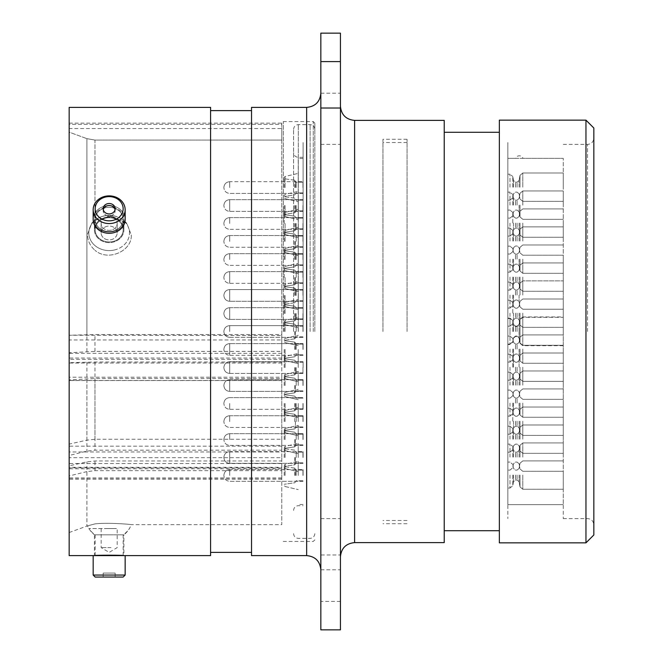<?xml version="1.0" encoding="UTF-8"?>
<svg xmlns="http://www.w3.org/2000/svg" width="663" height="663" viewBox="0 0 663 663"><rect width="100%" height="100%" fill="white"/><g stroke="black" fill="none" stroke-linecap="round" stroke-linejoin="round"><path stroke-width="0.5" stroke-dasharray="3.31 2.49" d="M563.252 449.771L563.252 158.341L563.252 449.771M507.841 213.229L507.841 504.659L507.841 213.229M563.252 203.707L563.252 518.599L563.252 203.707M507.841 203.707L507.841 518.599L507.841 203.707M284.212 295.433L284.212 305.428L284.212 295.433M284.212 331.5L284.212 321.514L284.212 331.5M284.212 421.585L284.212 411.599L284.212 421.585M284.212 367.567L284.212 357.572L284.212 367.567M284.212 385.518L284.212 375.531L284.212 385.518M284.212 349.451L284.212 359.445L284.212 349.451M284.212 313.549L284.212 303.555L284.212 313.549M284.212 277.482L284.212 267.496L284.212 277.482M284.212 241.415L284.212 231.428L284.212 241.415M284.212 223.464L284.212 213.478L284.212 223.464M284.212 259.531L284.212 249.537L284.212 259.531M284.212 403.469L284.212 413.463L284.212 403.469M284.212 439.536L284.212 429.549L284.212 439.536M284.212 457.495L284.212 447.5L284.212 457.495M284.212 205.505L284.212 215.5L284.212 205.505M284.212 187.554L284.212 177.568L284.212 187.554M284.212 475.446L284.212 465.459L284.212 475.446M303.099 295.433L303.099 289.574L303.099 295.433M303.099 331.5L303.099 142.512L303.099 331.5M303.099 421.585L303.099 415.726L303.099 421.585M303.099 367.567L303.099 361.708L303.099 367.567M303.099 385.518L303.099 379.659L303.099 385.518M303.099 349.451L303.099 343.591L303.099 349.451M303.099 313.549L303.099 319.409L303.099 313.549M303.099 277.482L303.099 271.623L303.099 277.482M303.099 241.415L303.099 235.556L303.099 241.415M303.099 223.464L303.099 217.605L303.099 223.464M303.099 259.531L303.099 253.672L303.099 259.531M303.099 403.469L303.099 409.328L303.099 403.469M303.099 439.536L303.099 433.677L303.099 439.536M303.099 457.495L303.099 451.636L303.099 457.495M303.099 205.505L303.099 211.364L303.099 205.505M303.099 187.554L303.099 181.695L303.099 187.554M303.099 475.446L303.099 469.586L303.099 475.446M295.4 295.433L295.4 288.869L295.4 295.433M295.4 331.5L295.4 338.064L295.4 331.5M295.4 421.585L295.4 428.149L295.4 421.585M295.4 367.567L295.4 374.131L295.4 367.567M295.4 385.518L295.4 392.082L295.4 385.518M295.4 349.451L295.4 342.887L295.4 349.451M295.4 313.549L295.4 320.113L295.4 313.549M295.4 277.482L295.4 284.046L295.4 277.482M295.4 241.415L295.4 247.979L295.4 241.415M295.4 223.464L295.4 230.028L295.4 223.464M295.4 259.531L295.4 252.968L295.4 259.531M295.4 403.469L295.4 410.032L295.4 403.469M295.4 439.536L295.4 446.1L295.4 439.536M295.4 457.495L295.4 464.059L295.4 457.495M295.4 205.505L295.4 212.069L295.4 205.505M295.4 187.554L295.4 180.991L295.4 187.554M295.4 475.446L295.4 468.882L295.4 475.446M298.234 295.433L298.234 309.613L298.234 295.433M298.234 331.5L298.234 158.498L298.234 331.5M298.234 421.585L298.234 407.413L298.234 421.585M298.234 367.567L298.234 353.387L298.234 367.567M298.234 385.518L298.234 371.346L298.234 385.518M298.234 349.451L298.234 363.631L298.234 349.451M298.234 313.549L298.234 299.369L298.234 313.549M298.234 277.482L298.234 291.654L298.234 277.482M298.234 241.415L298.234 227.243L298.234 241.415M298.234 223.464L298.234 237.636L298.234 223.464M298.234 259.531L298.234 245.351L298.234 259.531M298.234 403.469L298.234 417.649L298.234 403.469M298.234 439.536L298.234 425.364L298.234 439.536M298.234 457.495L298.234 443.315L298.234 457.495M298.234 205.505L298.234 219.685L298.234 205.505M298.234 187.554L298.234 173.383L298.234 187.554M298.234 475.446L298.234 461.274L298.234 475.446M507.841 295.06L507.841 308.055L507.841 295.06M563.252 295.06L563.252 280.88L563.252 295.06M563.252 331.127L563.252 316.947L563.252 331.127M563.252 367.186L563.252 381.366L563.252 367.186M563.252 349.078L563.252 363.249L563.252 349.078M563.252 277.101L563.252 291.281L563.252 277.101M563.252 223.083L563.252 237.263L563.252 223.083M563.252 439.163L563.252 424.983L563.252 439.163M563.252 421.204L563.252 435.384L563.252 421.204M563.252 205.132L563.252 190.961L563.252 205.132M563.252 403.096L563.252 417.267L563.252 403.096M563.252 259.15L563.252 273.322L563.252 259.15M563.252 475.064L563.252 489.244L563.252 475.064M563.252 331.5L563.252 504.659L563.252 331.5M563.252 187.181L563.252 173.002L563.252 187.181M563.252 457.114L563.252 442.942L563.252 457.114M563.252 385.145L563.252 370.965L563.252 385.145M563.252 313.168L563.252 298.996L563.252 313.168M563.252 241.042L563.252 226.862L563.252 241.042M515.632 158.341L522.991 158.341L515.632 158.341A3.937 3.937 0 0 1 522.991 158.341L563.252 158.341L507.841 158.341L507.841 331.5L507.841 158.341L515.632 158.341M507.841 331.5L507.841 142.512L507.841 331.5M507.841 187.181L507.841 174.187L507.841 187.181M507.841 223.083L507.841 236.078L507.841 223.083M507.841 259.15L507.841 272.145L507.841 259.15M507.841 367.186L507.841 380.181L507.841 367.186M507.841 403.096L507.841 416.091L507.841 403.096M507.841 439.163L507.841 426.168L507.841 439.163M507.841 475.064L507.841 488.059L507.841 475.064M507.841 457.114L507.841 444.119L507.841 457.114M507.841 421.204L507.841 434.199L507.841 421.204M507.841 385.145L507.841 372.15L507.841 385.145M507.841 349.078L507.841 362.073L507.841 349.078M507.841 313.168L507.841 326.163L507.841 313.168M507.841 277.101L507.841 290.096L507.841 277.101M507.841 241.042L507.841 228.047L507.841 241.042M507.841 205.132L507.841 192.137L507.841 205.132M507.841 331.127L507.841 318.132L507.841 331.127M223.87 295.433L223.87 295.433C224.251 299.038 226.191 300.977 229.705 301.292L229.705 289.574L229.705 301.292C226.191 300.977 224.251 299.038 223.87 295.466C224.251 299.038 226.191 300.977 229.705 301.292C226.191 300.977 224.251 299.038 223.87 295.466C224.251 299.038 226.191 300.977 229.705 301.292C226.191 300.977 224.251 299.038 223.87 295.466M223.87 367.567L223.87 367.567C224.251 363.962 226.191 362.023 229.705 361.708L229.705 373.426L229.705 361.708C226.191 362.023 224.251 363.962 223.87 367.534C224.251 363.962 226.191 362.023 229.705 361.708C226.191 362.023 224.251 363.962 223.87 367.534C224.251 363.962 226.191 362.023 229.705 361.708C226.191 362.023 224.251 363.962 223.87 367.534M223.87 457.495L223.87 457.495C224.251 461.092 226.191 463.039 229.705 463.346L229.705 451.636L229.705 463.346C226.191 463.039 224.251 461.092 223.87 457.52M223.87 385.518L223.87 385.518C224.251 389.123 226.191 391.062 229.705 391.377L229.705 379.659L229.705 391.377C226.191 391.062 224.251 389.123 223.87 385.551C224.251 389.123 226.191 391.062 229.705 391.377C226.191 391.062 224.251 389.123 223.87 385.551M223.87 349.451L223.87 349.451C224.251 345.854 226.191 343.906 229.705 343.591L229.705 355.31L229.705 343.591C226.191 343.906 224.251 345.854 223.87 349.426C224.251 345.854 226.191 343.906 229.705 343.591C226.191 343.906 224.251 345.854 223.87 349.426M223.87 313.549L223.87 313.549C224.251 317.146 226.191 319.094 229.705 319.409L229.705 307.69L229.705 319.409C226.191 319.094 224.251 317.146 223.87 313.574C224.251 317.146 226.191 319.094 229.705 319.409C226.191 319.094 224.251 317.146 223.87 313.574M223.87 277.482L223.87 277.482C224.251 273.877 226.191 271.938 229.705 271.623L229.705 283.341L229.705 271.623C226.191 271.938 224.251 273.877 223.87 277.449C224.251 273.877 226.191 271.938 229.705 271.623C226.191 271.938 224.251 273.877 223.87 277.449M223.87 205.505L223.87 205.505C224.251 201.908 226.191 199.961 229.705 199.654L229.705 211.364L229.705 199.654C226.191 199.961 224.251 201.908 223.87 205.48M407.057 331.5L407.057 139.288L407.057 331.5M382.957 331.5L382.957 139.288L382.957 331.5M314.842 331.5L314.842 123.144L314.842 331.5M69.159 444.119L69.159 451.975L281.775 451.975L281.775 331.5L281.775 451.975L281.775 439.262L94.983 439.262L86.903 440.141L69.159 444.119L69.159 379.899L69.159 380.471L281.775 380.471L281.775 378.523L94.983 378.523L69.159 379.899M69.159 352.757L69.159 358.061L281.775 358.061L281.775 351.382L94.983 351.382L69.159 352.757L69.159 132.144L86.903 138.65L94.983 140.084L94.983 220.307L91.834 223.025L87.541 234.321C87.524 240.487 90.002 245.816 94.983 250.307C90.002 245.816 87.524 240.478 87.541 234.321L91.825 223.033L94.983 220.307L111.724 216.171L126.84 223.406L111.74 216.163L94.983 220.307L94.983 140.084L281.775 140.084L281.775 124.321L281.775 334.566L94.983 334.566L69.159 335.254L281.775 335.544L281.775 334.566M593.841 534.975L593.841 128.025M585.959 120.152L585.959 542.848M340.434 118.801L340.434 144.393L340.434 118.801M320.834 118.801L320.834 144.393L320.834 118.801M340.434 544.199L340.434 569.79L340.434 544.199M320.834 544.199L320.834 569.79L320.834 544.199M320.834 33.15L320.834 554.972L340.434 554.972L340.434 33.15M320.834 331.5L320.834 569.782L320.834 331.5M340.434 331.5L340.434 556.787L340.434 331.5M131.274 234.917C132.351 250.697 108.401 262.001 94.983 250.307C108.326 261.993 132.393 250.689 131.274 234.917L126.84 223.406L131.274 234.917M94.436 229.837A14.727 12.754 180 0 0 109.163 242.592A14.727 12.754 180 0 0 123.89 229.837A14.727 12.754 180 0 0 109.163 217.091A14.727 12.754 180 0 0 94.436 229.837A14.727 12.754 180 0 1 109.163 217.091A14.727 12.754 180 0 1 123.89 229.837A14.727 12.754 180 0 1 109.163 242.592A14.727 12.754 180 0 1 94.436 229.837L94.436 219.445C93.533 203.251 124.785 203.259 123.89 219.445L123.89 229.837L123.89 219.445C124.81 236.136 93.549 236.194 94.436 219.445L94.436 229.837M94.436 219.445C93.533 236.169 124.785 236.161 123.89 219.445C124.81 203.284 93.549 203.234 94.436 219.445M86.903 471.617L69.159 475.943L69.159 479.258L69.159 477.998L281.775 477.998L281.775 479.258L281.775 470.664L94.983 470.664L86.903 471.617L86.903 526.082L87.541 525.858A23.619 23.619 0 0 0 94.436 534.817L123.89 534.817L123.89 555.611C124.785 555.08 93.533 555.08 94.436 555.611L94.436 534.817L123.89 534.817A23.619 23.619 0 0 0 131.274 524.657C132.351 524.483 108.401 522.361 94.983 523.886L87.541 525.858L94.983 523.886C108.326 522.361 132.393 524.483 131.274 524.657L281.775 524.657L281.775 460.976L94.983 460.976L86.903 461.854L69.159 465.84L69.159 467.879L281.775 467.879L281.775 460.976M499.347 120.152L499.347 542.848M444.227 120.384L444.227 542.616M251.534 107.389L251.534 555.611M210.585 107.389L210.585 555.611M69.159 107.389L69.159 555.611M281.775 351.382L281.775 124.321L281.775 128.547L69.159 128.547L69.159 335.254M86.903 351.63L86.903 138.65L69.159 132.144L69.159 124.321L69.159 128.547L281.775 128.547L281.775 140.084L94.983 140.084L86.903 138.65L86.903 334.691M281.775 335.544L281.775 339.953L69.159 339.953L69.159 359.329L281.775 359.329L281.775 363.017L281.775 362.023L94.983 362.023L69.159 362.711L69.159 457.685L281.775 457.685L281.775 450.177L94.983 450.177L86.903 451.13L69.159 455.464M281.775 439.262L281.775 378.523M281.775 380.471L281.775 377.222L69.159 377.222L69.159 358.061M281.775 470.664L281.775 524.657M281.775 467.879L281.775 468.782L281.775 467.299L69.159 467.299L69.159 451.975M69.159 475.943L69.159 465.84M320.834 554.972L320.834 629.85M340.434 554.972L340.434 601.407L320.834 601.407M340.434 629.85L340.434 601.407M281.775 362.023L281.775 450.177M69.159 124.321L69.159 123.144L69.159 124.321L281.775 124.321L281.775 123.144L281.775 124.321L69.159 124.321M69.159 377.222L69.159 380.471M69.159 467.299L69.159 467.879M281.775 457.685L281.775 463.536L69.159 463.536L69.159 477.998M69.159 463.536L69.159 457.685M69.159 362.711L69.159 359.329M69.159 339.953L69.159 335.544M593.841 331.5L593.841 524.897L593.841 331.5M210.585 331.5L210.585 552.378L210.585 331.5M444.227 331.5L444.227 530.723L444.227 331.5M111.028 230.185A7.997 6.928 0 0 1 101.166 223.448A7.997 6.928 0 0 1 107.298 216.71A7.997 6.928 0 0 1 117.169 223.448A7.997 6.928 0 0 1 111.028 230.185M107.298 226.24A7.997 6.928 180 0 0 101.166 232.978A7.997 6.928 180 0 0 111.028 239.716A7.997 6.928 180 0 0 117.169 232.978A7.997 6.928 180 0 0 107.298 226.24M113.903 250.1A20.329 17.611 180 0 0 128.937 228.868A20.329 17.611 180 0 0 104.422 215.856A20.329 17.611 180 0 0 89.397 237.081A20.329 17.611 180 0 0 113.903 250.1M112.428 241.63A13.998 12.125 180 0 0 123.169 229.837A13.998 12.125 180 0 0 122.779 227.011A13.998 12.125 180 0 0 105.898 218.052A13.998 12.125 180 0 0 95.165 229.837A13.998 12.125 180 0 0 95.547 232.672A13.998 12.125 180 0 0 112.428 241.63M95.563 211.547A13.981 12.108 0 0 1 105.906 196.944A13.981 12.108 0 0 1 122.763 205.895A13.981 12.108 0 0 1 112.428 220.497A13.981 12.108 0 0 1 95.563 211.547M124.71 206.491A15.987 13.84 180 0 0 107.29 195.975A15.987 13.84 180 0 0 93.176 209.723A15.987 13.84 180 0 0 93.624 212.947A15.987 13.84 180 0 0 111.044 223.472A15.987 13.84 180 0 0 125.15 209.723A15.987 13.84 180 0 0 124.71 206.491M114.997 207.511A6 5.196 0 0 1 115.163 208.721A6 5.196 0 0 1 109.867 213.884A6 5.196 0 0 1 103.329 209.931A6 5.196 0 0 1 103.163 208.721A6 5.196 0 0 1 108.459 203.558A6 5.196 0 0 1 114.997 207.511M114.997 209.508A6 5.196 0 0 1 115.163 210.718A6 5.196 0 0 1 109.867 215.881A6 5.196 0 0 1 103.329 211.936A6 5.196 0 0 1 103.163 210.718A6 5.196 0 0 1 108.459 205.563A6 5.196 0 0 1 114.997 209.508M122.779 216.619A13.998 12.125 180 0 0 107.522 207.403A13.998 12.125 180 0 0 95.165 219.445A13.998 12.125 180 0 0 95.547 222.271A13.998 12.125 180 0 0 110.812 231.486A13.998 12.125 180 0 0 123.169 219.445A13.998 12.125 180 0 0 122.779 216.619M124.71 216.221A15.987 13.84 180 0 0 107.29 205.696A15.987 13.84 180 0 0 93.176 219.445A15.987 13.84 180 0 0 93.624 222.677A15.987 13.84 180 0 0 111.044 233.194A15.987 13.84 180 0 0 125.15 219.445A15.987 13.84 180 0 0 124.71 216.221M293.585 331.5L293.585 129.36L293.585 331.5M111.028 547.605L101.166 547.605L111.028 547.605M107.298 528.552L117.169 528.552L107.298 528.552M113.903 528.552L88.834 528.552L113.903 528.552M112.428 534.817L95.165 534.817L112.428 534.817M95.182 577.059L123.152 577.059M125.15 575.053L93.176 575.053M114.997 577.059L103.163 577.059L114.997 577.059M114.997 573.056L103.163 573.056L114.997 573.056M122.779 555.611L95.165 555.611L122.779 555.611M125.15 555.611L93.176 555.611M111.028 216.71A7.997 6.928 0 0 0 101.166 223.448A7.997 6.928 0 0 0 107.298 230.185A7.997 6.928 0 0 0 117.169 223.448A7.997 6.928 0 0 0 111.028 216.71M107.298 239.716A7.997 6.928 180 0 1 101.166 232.978A7.997 6.928 180 0 1 111.028 226.24A7.997 6.928 180 0 1 117.169 232.978A7.997 6.928 180 0 1 107.298 239.716M113.903 215.856A20.329 17.611 180 0 1 128.937 237.081A20.329 17.611 180 0 1 104.422 250.1A20.329 17.611 180 0 1 89.397 228.868A20.329 17.611 180 0 1 113.903 215.856M112.428 218.052A13.998 12.125 180 0 1 123.169 229.837A13.998 12.125 180 0 1 122.779 232.672A13.998 12.125 180 0 1 105.898 241.63A13.998 12.125 180 0 1 95.165 229.837A13.998 12.125 180 0 1 95.547 227.011A13.998 12.125 180 0 1 112.428 218.052M103.279 209.723A6 5.196 0 0 0 103.163 210.718A6 5.196 0 0 0 108.459 215.881A6 5.196 0 0 0 114.997 211.936A6 5.196 0 0 0 115.163 210.718A6 5.196 0 0 0 115.055 209.723M122.779 222.271A13.998 12.125 180 0 1 107.522 231.486A13.998 12.125 180 0 1 95.165 219.445A13.998 12.125 180 0 1 95.547 216.619A13.998 12.125 180 0 1 110.812 207.403A13.998 12.125 180 0 1 123.169 219.445A13.998 12.125 180 0 1 122.779 222.271M93.176 209.723L93.176 219.445A15.987 13.84 180 0 1 93.624 216.221A15.987 13.84 180 0 1 111.044 205.696A15.987 13.84 180 0 1 125.15 219.445L125.15 209.723M285.065 295.433L285.065 306.497L285.065 295.433M285.065 331.5L285.065 320.436L285.065 331.5M285.065 421.585L285.065 410.521L285.065 421.585M285.065 367.567L285.065 356.503L285.065 367.567M285.065 385.518L285.065 374.454L285.065 385.518M285.065 349.451L285.065 360.515L285.065 349.451M285.065 313.549L285.065 302.485L285.065 313.549M285.065 277.482L285.065 288.546L285.065 277.482M285.065 241.415L285.065 230.351L285.065 241.415M285.065 223.464L285.065 234.528L285.065 223.464M285.065 259.531L285.065 248.468L285.065 259.531M285.065 403.469L285.065 414.532L285.065 403.469M285.065 439.536L285.065 428.472L285.065 439.536M285.065 457.495L285.065 446.431L285.065 457.495M285.065 205.505L285.065 216.569L285.065 205.505M285.065 187.554L285.065 176.491L285.065 187.554M285.065 475.446L285.065 464.382L285.065 475.446M302.958 295.433L302.958 290.079L302.958 295.433M302.958 331.5L302.958 326.146L302.958 331.5M302.958 421.585L302.958 416.231L302.958 421.585M302.958 367.567L302.958 372.921L302.958 367.567M302.958 385.518L302.958 380.164L302.958 385.518M302.958 349.451L302.958 344.097L302.958 349.451M302.958 313.549L302.958 318.903L302.958 313.549M302.958 277.482L302.958 272.128L302.958 277.482M302.958 241.415L302.958 236.061L302.958 241.415M302.958 223.464L302.958 228.818L302.958 223.464M302.958 259.531L302.958 254.169L302.958 259.531M302.958 403.469L302.958 408.831L302.958 403.469M302.958 439.536L302.958 434.182L302.958 439.536M302.958 457.495L302.958 452.133L302.958 457.495M302.958 205.505L302.958 210.867L302.958 205.505M302.958 187.554L302.958 182.201L302.958 187.554M302.958 475.446L302.958 470.092L302.958 475.446M294.72 295.433L294.72 288.09L294.72 295.433M296.187 295.433L296.187 290.079L296.187 295.433M294.72 331.5L294.72 338.843L294.72 331.5M296.187 331.5L296.187 326.146L296.187 331.5M294.72 421.585L294.72 414.242L294.72 421.585M296.187 421.585L296.187 416.231L296.187 421.585M294.72 367.567L294.72 374.91L294.72 367.567M296.187 367.567L296.187 372.921L296.187 367.567M294.72 385.518L294.72 392.861L294.72 385.518M296.187 385.518L296.187 380.164L296.187 385.518M294.72 349.451L294.72 342.108L294.72 349.451M296.187 349.451L296.187 344.097L296.187 349.451M294.72 313.549L294.72 320.892L294.72 313.549M296.187 313.549L296.187 318.903L296.187 313.549M294.72 277.482L294.72 284.825L294.72 277.482M296.187 277.482L296.187 272.128L296.187 277.482M294.72 241.415L294.72 248.758L294.72 241.415M296.187 241.415L296.187 236.061L296.187 241.415M294.72 223.464L294.72 230.807L294.72 223.464M296.187 223.464L296.187 228.818L296.187 223.464M294.72 259.531L294.72 252.18L294.72 259.531M296.187 259.531L296.187 254.169L296.187 259.531M294.72 403.469L294.72 410.82L294.72 403.469M296.187 403.469L296.187 408.831L296.187 403.469M294.72 439.536L294.72 446.879L294.72 439.536M296.187 439.536L296.187 434.182L296.187 439.536M294.72 457.495L294.72 464.838L294.72 457.495M296.187 457.495L296.187 452.133L296.187 457.495M294.72 205.505L294.72 212.848L294.72 205.505M296.187 205.505L296.187 210.867L296.187 205.505M294.72 187.554L294.72 180.212L294.72 187.554M296.187 187.554L296.187 182.201L296.187 187.554M294.72 475.446L294.72 468.103L294.72 475.446M296.187 475.446L296.187 470.092L296.187 475.446M510.004 295.06L510.004 308.055L510.004 295.06M512.789 295.06L512.789 305.709L512.789 295.06M513.494 295.06L513.494 301.715L513.494 295.06M515.516 295.06L515.516 290.096L515.516 295.06M517.065 295.06L517.065 290.096L517.065 295.06M519.088 295.06L519.088 301.715L519.088 295.06M519.999 295.06L519.999 283.225L519.999 295.06M522.792 295.06L522.792 280.88L522.792 295.06M522.792 331.127L522.792 316.947L522.792 331.127M519.999 331.127L519.999 319.293L519.999 331.127M519.088 331.127L519.088 324.472L519.088 331.127M522.792 421.204L522.792 435.384L522.792 421.204M519.999 421.204L519.999 433.038L519.999 421.204M519.088 421.204L519.088 427.859L519.088 421.204M522.792 367.186L522.792 381.366L522.792 367.186M519.999 367.186L519.999 379.021L519.999 367.186M519.088 367.186L519.088 360.531L519.088 367.186M522.792 385.145L522.792 370.965L522.792 385.145M519.999 385.145L519.999 373.31L519.999 385.145M519.088 385.145L519.088 378.49L519.088 385.145M522.792 349.078L522.792 363.249L522.792 349.078M519.999 349.078L519.999 360.912L519.999 349.078M519.088 349.078L519.088 355.733L519.088 349.078M522.792 313.168L522.792 327.34L522.792 313.168M519.999 313.168L519.999 325.003L519.999 313.168M519.088 313.168L519.088 319.823L519.088 313.168M522.792 277.101L522.792 291.281L522.792 277.101M519.999 277.101L519.999 288.935L519.999 277.101M519.088 277.101L519.088 283.756L519.088 277.101M522.792 241.042L522.792 226.862L522.792 241.042M519.999 241.042L519.999 229.207L519.999 241.042M519.088 241.042L519.088 234.387L519.088 241.042M522.792 223.083L522.792 237.263L522.792 223.083M519.999 223.083L519.999 234.917L519.999 223.083M519.088 223.083L519.088 229.738L519.088 223.083M522.792 259.15L522.792 273.322L522.792 259.15M519.999 259.15L519.999 270.985L519.999 259.15M519.088 259.15L519.088 265.805L519.088 259.15M522.792 403.096L522.792 417.267L522.792 403.096M519.999 403.096L519.999 414.93L519.999 403.096M519.088 403.096L519.088 409.751L519.088 403.096M522.792 439.163L522.792 424.983L522.792 439.163M519.999 439.163L519.999 427.328L519.999 439.163M519.088 439.163L519.088 432.508L519.088 439.163M522.792 457.114L522.792 442.942L522.792 457.114M519.999 457.114L519.999 445.279L519.999 457.114M519.088 457.114L519.088 450.459L519.088 457.114M522.792 205.132L522.792 190.961L522.792 205.132M519.999 205.132L519.999 216.967L519.999 205.132M519.088 205.132L519.088 211.787L519.088 205.132M522.792 187.181L522.792 173.002L522.792 187.181M519.999 187.181L519.999 175.347L519.999 187.181M519.088 187.181L519.088 180.527L519.088 187.181M522.792 475.064L522.792 489.244L522.792 475.064M519.999 475.064L519.999 486.899L519.999 475.064M519.088 475.064L519.088 481.719L519.088 475.064M522.792 331.5L522.792 345.672L522.792 331.5M519.999 331.5L519.999 343.335L519.999 331.5M519.088 331.5L519.088 338.155L519.088 331.5M517.065 331.5L517.065 326.536L517.065 331.5M515.516 331.5L515.516 326.536L515.516 331.5M513.494 331.5L513.494 324.845L513.494 331.5M512.789 331.5L512.789 320.851L512.789 331.5M510.004 331.5L510.004 344.495L510.004 331.5M517.065 187.181L517.065 182.217L517.065 187.181M515.516 187.181L515.516 182.217L515.516 187.181M513.494 187.181L513.494 180.527L513.494 187.181M512.789 187.181L512.789 176.524L512.789 187.181M510.004 187.181L510.004 174.187L510.004 187.181M517.065 223.083L517.065 228.047L517.065 223.083M515.516 223.083L515.516 228.047L515.516 223.083M513.494 223.083L513.494 229.738L513.494 223.083M512.789 223.083L512.789 212.433L512.789 223.083M510.004 223.083L510.004 236.078L510.004 223.083M517.065 259.15L517.065 254.186L517.065 259.15M515.516 259.15L515.516 254.186L515.516 259.15M513.494 259.15L513.494 265.805L513.494 259.15M512.789 259.15L512.789 269.8L512.789 259.15M510.004 259.15L510.004 272.145L510.004 259.15M517.065 367.186L517.065 372.15L517.065 367.186M515.516 367.186L515.516 372.15L515.516 367.186M513.494 367.186L513.494 360.531L513.494 367.186M512.789 367.186L512.789 356.537L512.789 367.186M510.004 367.186L510.004 380.181L510.004 367.186M517.065 403.096L517.065 398.131L517.065 403.096M515.516 403.096L515.516 398.131L515.516 403.096M513.494 403.096L513.494 409.751L513.494 403.096M512.789 403.096L512.789 413.745L512.789 403.096M510.004 403.096L510.004 416.091L510.004 403.096M517.065 439.163L517.065 434.199L517.065 439.163M515.516 439.163L515.516 434.199L515.516 439.163M513.494 439.163L513.494 432.508L513.494 439.163M512.789 439.163L512.789 428.513L512.789 439.163M510.004 439.163L510.004 426.168L510.004 439.163M517.065 475.064L517.065 480.029L517.065 475.064M515.516 475.064L515.516 480.029L515.516 475.064M513.494 475.064L513.494 481.719L513.494 475.064M512.789 475.064L512.789 485.722L512.789 475.064M510.004 475.064L510.004 488.059L510.004 475.064M517.065 457.114L517.065 452.149L517.065 457.114M515.516 457.114L515.516 452.149L515.516 457.114M513.494 457.114L513.494 450.459L513.494 457.114M512.789 457.114L512.789 446.464L512.789 457.114M510.004 457.114L510.004 444.119L510.004 457.114M517.065 421.204L517.065 426.168L517.065 421.204M515.516 421.204L515.516 426.168L515.516 421.204M513.494 421.204L513.494 427.859L513.494 421.204M512.789 421.204L512.789 410.554L512.789 421.204M510.004 421.204L510.004 434.199L510.004 421.204M517.065 385.145L517.065 380.181L517.065 385.145M515.516 385.145L515.516 380.181L515.516 385.145M513.494 385.145L513.494 378.49L513.494 385.145M512.789 385.145L512.789 374.496L512.789 385.145M510.004 385.145L510.004 372.15L510.004 385.145M517.065 349.078L517.065 344.114L517.065 349.078M515.516 349.078L515.516 344.114L515.516 349.078M513.494 349.078L513.494 355.733L513.494 349.078M512.789 349.078L512.789 359.727L512.789 349.078M510.004 349.078L510.004 362.073L510.004 349.078M517.065 313.168L517.065 318.132L517.065 313.168M515.516 313.168L515.516 318.132L515.516 313.168M513.494 313.168L513.494 319.823L513.494 313.168M512.789 313.168L512.789 302.519L512.789 313.168M510.004 313.168L510.004 326.163L510.004 313.168M517.065 277.101L517.065 282.065L517.065 277.101M515.516 277.101L515.516 282.065L515.516 277.101M513.494 277.101L513.494 283.756L513.494 277.101M512.789 277.101L512.789 287.759L512.789 277.101M510.004 277.101L510.004 290.096L510.004 277.101M517.065 241.042L517.065 236.078L517.065 241.042M515.516 241.042L515.516 236.078L515.516 241.042M513.494 241.042L513.494 234.387L513.494 241.042M512.789 241.042L512.789 230.392L512.789 241.042M510.004 241.042L510.004 228.047L510.004 241.042M517.065 205.132L517.065 200.168L517.065 205.132M515.516 205.132L515.516 200.168L515.516 205.132M513.494 205.132L513.494 198.477L513.494 205.132M512.789 205.132L512.789 194.483L512.789 205.132M510.004 205.132L510.004 192.137L510.004 205.132M517.065 331.127L517.065 326.163L517.065 331.127M515.516 331.127L515.516 326.163L515.516 331.127M513.494 331.127L513.494 324.472L513.494 331.127M512.789 331.127L512.789 320.469L512.789 331.127M510.004 331.127L510.004 318.132L510.004 331.127M229.705 331.5L229.705 325.641L229.705 331.5M229.705 187.554L229.705 181.695L229.705 187.554M229.705 223.464L229.705 217.605L229.705 223.464M229.705 259.531L229.705 253.672L229.705 259.531M229.705 403.469L229.705 409.328L229.705 403.469M229.705 439.536L229.705 433.677L229.705 439.536M229.705 475.446L229.705 469.586L229.705 475.446M229.705 421.585L229.705 415.726L229.705 421.585M229.705 241.415L229.705 235.556L229.705 241.415M229.705 205.505L229.705 211.364L229.705 205.505M229.705 277.482L229.705 283.341L229.705 277.482M229.705 349.451L229.705 355.31L229.705 349.451M229.705 367.567L229.705 373.426L229.705 367.567M281.775 446.166L69.159 446.166M281.775 353.329L69.159 353.329M587.534 331.5L587.534 144.401L587.534 331.5M306.654 107.389L306.654 555.611M354.614 542.616L354.614 120.384M283.35 331.5L283.35 121.569L283.35 331.5M313.267 331.5L313.267 121.569L313.267 331.5M94.983 351.382L94.983 334.566M94.983 439.262L94.983 378.523M86.903 440.141L86.903 378.772M94.983 470.664L94.983 460.976M69.159 532.538L86.903 526.082L86.903 461.854M94.983 362.023L94.983 450.177M86.903 362.147L86.903 451.13M281.775 363.001L69.159 363.001M281.775 478.164L69.159 478.164M298.309 331.5L298.309 124.636L298.309 331.5M310.118 331.5L310.118 124.636L310.118 331.5M507.841 504.659L563.252 504.659L507.841 504.659M563.252 144.401L587.534 144.401C591.33 144.062 593.426 141.965 593.841 138.103M563.252 518.599L587.534 518.599C591.33 518.938 593.426 521.035 593.841 524.897M285.065 284.377L284.212 285.446L285.065 284.377L284.212 285.446L285.065 284.377L284.212 285.446L285.065 284.377L298.234 281.261L285.065 284.377M285.065 320.436L284.212 321.514L285.065 320.436L284.212 321.514L285.065 320.436L284.212 321.514L285.065 320.436L298.234 317.328L285.065 320.436M285.065 410.521L284.212 411.599L285.065 410.521L284.212 411.599L285.065 410.521L298.234 407.413L285.065 410.521M285.065 356.503L284.212 357.572L285.065 356.503L284.212 357.572L285.065 356.503L284.212 357.572L285.065 356.503L298.234 353.387L285.065 356.503M285.065 374.454L284.212 375.531L285.065 374.454L284.212 375.531L285.065 374.454L298.234 371.346L285.065 374.454M285.065 338.395L284.212 339.464L285.065 338.395L284.212 339.464L285.065 338.395L298.234 335.279L285.065 338.395M285.065 302.485L284.212 303.555L285.065 302.485L284.212 303.555L285.065 302.485L298.234 299.369L285.065 302.485M285.065 266.418L284.212 267.496L285.065 266.418L284.212 267.496L285.065 266.418L298.234 263.31L285.065 266.418M285.065 230.351L284.212 231.428L285.065 230.351L284.212 231.428L285.065 230.351L298.234 227.243L285.065 230.351M285.065 212.4L284.212 213.478L285.065 212.4L284.212 213.478L285.065 212.4L298.234 209.293L285.065 212.4M285.065 248.468L284.212 249.537L285.065 248.468L284.212 249.537L285.065 248.468L298.234 245.351L285.065 248.468M285.065 392.413L284.212 393.482L285.065 392.413L284.212 393.482L285.065 392.413L298.234 389.297L285.065 392.413M285.065 428.472L284.212 429.549L285.065 428.472L284.212 429.549L285.065 428.472L298.234 425.364L285.065 428.472M285.065 446.431L284.212 447.5L285.065 446.431L298.234 443.315L285.065 446.431M285.065 194.45L284.212 195.519L285.065 194.45L298.234 191.334L285.065 194.45M285.065 176.491L284.212 177.568L285.065 176.491L298.234 173.383L285.065 176.491M285.065 464.382L284.212 465.459L285.065 464.382L298.234 461.274L285.065 464.382M303.099 290.079L296.187 290.079L295.4 289.292L296.187 290.079L295.4 289.292L296.187 290.079L295.4 289.292L296.187 290.079L303.099 290.079M303.099 326.138L296.187 326.146L295.4 325.359L296.187 326.146L295.4 325.359L296.187 326.146L295.4 325.359L296.187 326.146L303.099 326.138M303.099 416.223L296.187 416.231L295.4 415.444L296.187 416.231L295.4 415.444L296.187 416.231L303.099 416.223M303.099 362.205L296.187 362.213L295.4 361.426L296.187 362.213L295.4 361.426L296.187 362.213L295.4 361.426L296.187 362.213L303.099 362.205M303.099 380.156L296.187 380.164L295.4 379.377L296.187 380.164L295.4 379.377L296.187 380.164L303.099 380.156M303.099 344.097L296.187 344.097L295.4 343.31L296.187 344.097L295.4 343.31L296.187 344.097L303.099 344.097M303.099 308.187L296.187 308.196L295.4 307.408L296.187 308.196L295.4 307.408L296.187 308.196L303.099 308.187M303.099 272.12L296.187 272.128L295.4 271.341L296.187 272.128L295.4 271.341L296.187 272.128L303.099 272.12M303.099 236.053L296.187 236.061L295.4 235.274L296.187 236.061L295.4 235.274L296.187 236.061L303.099 236.053M303.099 218.102L296.187 218.11L295.4 217.323L296.187 218.11L295.4 217.323L296.187 218.11L303.099 218.102M303.099 254.169L296.187 254.169L295.4 253.382L296.187 254.169L295.4 253.382L296.187 254.169L303.099 254.169M303.099 398.115L296.187 398.115L295.4 397.328L296.187 398.115L295.4 397.328L296.187 398.115L303.099 398.115M303.099 434.174L296.187 434.182L295.4 433.395L296.187 434.182L295.4 433.395L296.187 434.182L303.099 434.174M303.099 452.133L296.187 452.133L295.4 451.346L296.187 452.133L303.099 452.133M303.099 200.151L296.187 200.151L295.4 199.364L296.187 200.151L303.099 200.151M303.099 182.192L296.187 182.201L295.4 181.413L296.187 182.201L303.099 182.192M303.099 470.084L296.187 470.092L295.4 469.305L296.187 470.092L303.099 470.084M294.72 302.776L295.4 301.996L294.72 302.776L295.4 301.996L294.72 302.776L295.4 301.996L294.72 302.776L284.212 304.251L294.72 302.776M294.72 338.843L295.4 338.064L294.72 338.843L295.4 338.064L294.72 338.843L295.4 338.064L294.72 338.843L284.212 340.318L294.72 338.843M294.72 428.928L295.4 428.149L294.72 428.928L295.4 428.149L294.72 428.928L284.212 430.403L294.72 428.928M294.72 374.91L295.4 374.131L294.72 374.91L295.4 374.131L294.72 374.91L295.4 374.131L294.72 374.91L284.212 376.385L294.72 374.91M294.72 392.861L295.4 392.082L294.72 392.861L295.4 392.082L294.72 392.861L284.212 394.336L294.72 392.861M294.72 356.793L295.4 356.014L294.72 356.793L295.4 356.014L294.72 356.793L284.212 358.277L294.72 356.793M294.72 320.892L295.4 320.113L294.72 320.892L295.4 320.113L294.72 320.892L284.212 322.367L294.72 320.892M294.72 284.825L295.4 284.046L294.72 284.825L295.4 284.046L294.72 284.825L284.212 286.3L294.72 284.825M294.72 248.758L295.4 247.979L294.72 248.758L295.4 247.979L294.72 248.758L284.212 250.233L294.72 248.758M294.72 230.807L295.4 230.028L294.72 230.807L295.4 230.028L294.72 230.807L284.212 232.282L294.72 230.807M294.72 266.874L295.4 266.095L294.72 266.874L295.4 266.095L294.72 266.874L284.212 268.349L294.72 266.874M294.72 410.82L295.4 410.032L294.72 410.82L295.4 410.032L294.72 410.82L284.212 412.295L294.72 410.82M294.72 446.879L295.4 446.1L294.72 446.879L295.4 446.1L294.72 446.879L284.212 448.354L294.72 446.879M294.72 464.838L295.4 464.059L294.72 464.838L284.212 466.313L294.72 464.838M294.72 212.848L295.4 212.069L294.72 212.848L284.212 214.331L294.72 212.848M294.72 194.897L295.4 194.118L294.72 194.897L284.212 196.372L294.72 194.897M294.72 482.788L295.4 482.009L294.72 482.788L284.212 484.263L294.72 482.788M302.958 300.787L296.187 300.787L295.4 301.574L296.187 300.787L295.4 301.574L296.187 300.787L295.4 301.574L296.187 300.787L302.958 300.787M302.958 336.854L296.187 336.854L295.4 337.641L296.187 336.854L295.4 337.641L296.187 336.854L295.4 337.641L296.187 336.854L302.958 336.854M302.958 426.939L296.187 426.939L295.4 427.726L296.187 426.939L295.4 427.726L296.187 426.939L302.958 426.939M302.958 372.921L296.187 372.921L295.4 373.708L296.187 372.921L295.4 373.708L296.187 372.921L295.4 373.708L296.187 372.921L302.958 372.921M302.958 390.872L296.187 390.872L295.4 391.659L296.187 390.872L295.4 391.659L296.187 390.872L302.958 390.872M302.958 354.804L296.187 354.804L295.4 355.592L296.187 354.804L295.4 355.592L296.187 354.804L302.958 354.804M302.958 318.903L296.187 318.903L295.4 319.69L296.187 318.903L295.4 319.69L296.187 318.903L302.958 318.903M302.958 282.836L296.187 282.836L295.4 283.623L296.187 282.836L295.4 283.623L296.187 282.836L302.958 282.836M302.958 246.769L296.187 246.769L295.4 247.556L296.187 246.769L295.4 247.556L296.187 246.769L302.958 246.769M302.958 228.818L296.187 228.818L295.4 229.605L296.187 228.818L295.4 229.605L296.187 228.818L302.958 228.818M302.958 264.885L296.187 264.885L295.4 265.672L296.187 264.885L295.4 265.672L296.187 264.885L302.958 264.885M302.958 408.831L296.187 408.831L295.4 409.618L296.187 408.831L295.4 409.618L296.187 408.831L302.958 408.831M302.958 444.89L296.187 444.89L295.4 445.677L296.187 444.89L295.4 445.677L296.187 444.89L302.958 444.89M302.958 462.849L296.187 462.849L295.4 463.636L296.187 462.849L302.958 462.849M302.958 210.867L296.187 210.867L295.4 211.654L296.187 210.867L302.958 210.867M302.958 192.908L296.187 192.908L295.4 193.695L296.187 192.908L302.958 192.908M302.958 480.799L296.187 480.799L295.4 481.587L296.187 480.799L302.958 480.799M303.099 158.498L298.234 158.498M303.099 504.502L298.234 504.502M294.72 324.157L284.212 322.682L294.72 324.157L295.4 324.936L294.72 324.157L284.212 322.682L294.72 324.157L284.212 322.682L294.72 324.157L295.4 324.936L294.72 324.157M285.065 342.564L298.234 345.672L285.065 342.564L284.212 341.486L285.065 342.564L298.234 345.672L285.065 342.564L298.234 345.672L285.065 342.564L284.212 341.486L285.065 342.564M294.72 180.212L284.212 178.737L294.72 180.212L295.4 180.991L294.72 180.212M285.065 198.618L298.234 201.726L285.065 198.618L284.212 197.541L285.065 198.618M294.72 216.121L284.212 214.646L294.72 216.121L284.212 214.646L294.72 216.121L295.4 216.9L294.72 216.121M285.065 234.528L298.234 237.636L285.065 234.528L298.234 237.636L285.065 234.528L284.212 233.451L285.065 234.528M294.72 252.18L284.212 250.705L294.72 252.18L284.212 250.705L294.72 252.18L295.4 252.968L294.72 252.18M285.065 270.587L298.234 273.703L285.065 270.587L298.234 273.703L285.065 270.587L284.212 269.518L285.065 270.587M294.72 288.09L284.212 286.615L294.72 288.09L284.212 286.615L294.72 288.09L284.212 286.615L294.72 288.09L295.4 288.869L294.72 288.09M285.065 306.497L298.234 309.613L285.065 306.497L298.234 309.613L285.065 306.497L298.234 309.613L285.065 306.497L284.212 305.428L285.065 306.497M294.72 360.224L284.212 358.749L294.72 360.224L284.212 358.749L294.72 360.224L284.212 358.749L294.72 360.224L295.4 361.004L294.72 360.224M285.065 378.623L298.234 381.739L285.065 378.623L298.234 381.739L285.065 378.623L298.234 381.739L285.065 378.623L284.212 377.554L285.065 378.623M294.72 396.126L284.212 394.651L294.72 396.126L284.212 394.651L294.72 396.126L295.4 396.905L294.72 396.126M285.065 414.532L298.234 417.649L285.065 414.532L298.234 417.649L285.065 414.532L284.212 413.463L285.065 414.532M294.72 432.193L284.212 430.718L294.72 432.193L284.212 430.718L294.72 432.193L295.4 432.972L294.72 432.193M285.065 450.6L298.234 453.707L285.065 450.6L298.234 453.707L285.065 450.6L284.212 449.522L285.065 450.6M294.72 468.103L284.212 466.628L294.72 468.103L295.4 468.882L294.72 468.103M285.065 486.509L298.234 489.617L285.065 486.509L284.212 485.432L285.065 486.509M294.72 450.152L284.212 448.669L294.72 450.152L295.4 450.931L294.72 450.152M285.065 468.55L298.234 471.666L285.065 468.55L284.212 467.481L285.065 468.55M294.72 414.242L284.212 412.767L294.72 414.242L284.212 412.767L294.72 414.242L295.4 415.021L294.72 414.242M285.065 432.649L298.234 435.757L285.065 432.649L298.234 435.757L285.065 432.649L284.212 431.572L285.065 432.649M294.72 378.175L284.212 376.7L294.72 378.175L284.212 376.7L294.72 378.175L295.4 378.954L294.72 378.175M285.065 396.582L298.234 399.69L285.065 396.582L298.234 399.69L285.065 396.582L284.212 395.504L285.065 396.582M294.72 342.108L284.212 340.633L294.72 342.108L284.212 340.633L294.72 342.108L295.4 342.887L294.72 342.108M285.065 360.515L298.234 363.631L285.065 360.515L298.234 363.631L285.065 360.515L284.212 359.445L285.065 360.515M294.72 306.207L284.212 304.723L294.72 306.207L284.212 304.723L294.72 306.207L295.4 306.986L294.72 306.207M285.065 324.605L298.234 327.721L285.065 324.605L298.234 327.721L285.065 324.605L284.212 323.536L285.065 324.605M294.72 270.139L284.212 268.664L294.72 270.139L284.212 268.664L294.72 270.139L295.4 270.918L294.72 270.139M285.065 288.546L298.234 291.654L285.065 288.546L298.234 291.654L285.065 288.546L284.212 287.469L285.065 288.546M294.72 234.072L284.212 232.597L294.72 234.072L284.212 232.597L294.72 234.072L295.4 234.851L294.72 234.072M285.065 252.479L298.234 255.586L285.065 252.479L298.234 255.586L285.065 252.479L284.212 251.401L285.065 252.479M294.72 198.162L284.212 196.687L294.72 198.162L295.4 198.941L294.72 198.162M285.065 216.569L298.234 219.685L285.065 216.569L284.212 215.5L285.065 216.569M510.004 308.055L512.789 305.709L513.494 301.715L512.789 305.709L510.004 308.055L507.841 308.055L510.004 308.055L512.789 305.709L513.494 301.715L512.789 305.709L510.004 308.055L507.841 308.055L510.004 308.055L512.789 305.709L513.494 301.715L512.789 305.709L510.004 308.055L507.841 308.055L510.004 308.055M510.004 282.065L507.841 282.065L510.004 282.065L507.841 282.065L510.004 282.065L507.841 282.065L510.004 282.065L512.789 284.41L513.494 288.405L512.789 284.41L513.494 288.405L512.789 284.41L513.494 288.405L512.789 284.41L510.004 282.065M515.516 290.096L513.494 288.405L515.516 290.096L513.494 288.405L515.516 290.096L513.494 288.405L515.516 290.096L517.065 290.096L515.516 290.096M519.088 288.405L517.065 290.096L519.088 288.405L519.999 283.225L522.792 280.88L563.252 280.88L522.792 280.88L563.252 280.88L522.792 280.88L563.252 280.88L522.792 280.88L519.999 283.225L522.792 280.88L519.999 283.225L522.792 280.88L519.999 283.225L519.088 288.405L519.999 283.225L519.088 288.405L517.065 290.096L519.088 288.405L519.999 283.225L519.088 288.405L517.065 290.096L519.088 288.405M517.065 300.016L515.516 300.016L513.494 301.715L515.516 300.016L513.494 301.715L515.516 300.016L513.494 301.715L515.516 300.016L517.065 300.016L515.516 300.016L517.065 300.016L515.516 300.016L517.065 300.016L519.088 301.715L519.999 306.886L522.792 309.231L563.252 309.231L522.792 309.231L519.999 306.886L522.792 309.231L563.252 309.231L522.792 309.231L519.999 306.886L522.792 309.231L563.252 309.231L522.792 309.231L519.999 306.886L519.088 301.715L519.999 306.886L519.088 301.715L519.999 306.886L519.088 301.715L517.065 300.016M563.252 345.299L522.792 345.299L519.999 342.953L522.792 345.299L563.252 345.299L522.792 345.299L519.999 342.953L522.792 345.299L563.252 345.299L522.792 345.299L519.999 342.953L519.088 337.774L519.999 342.953L519.088 337.774L519.999 342.953L519.088 337.774L517.065 336.083L515.516 336.083L513.494 337.774L512.789 341.776L510.004 344.114L507.841 344.114L510.004 344.114L512.789 341.776L513.494 337.774L512.789 341.776L510.004 344.114L507.841 344.114L510.004 344.114L512.789 341.776L513.494 337.774L512.789 341.776L510.004 344.114L507.841 344.114M563.252 435.384L522.792 435.384L519.999 433.038L522.792 435.384L563.252 435.384L522.792 435.384L519.999 433.038L522.792 435.384L563.252 435.384M519.088 427.859L519.999 433.038L519.088 427.859L519.999 433.038L519.088 427.859L517.065 426.168L515.516 426.168L513.494 427.859L512.789 431.853L510.004 434.199L507.841 434.199L510.004 434.199L512.789 431.853L513.494 427.859L512.789 431.853L510.004 434.199L507.841 434.199L510.004 434.199L512.789 431.853L513.494 427.859L515.516 426.168L513.494 427.859L515.516 426.168L517.065 426.168L515.516 426.168L517.065 426.168L519.088 427.859M563.252 381.366L522.792 381.366L519.999 379.021L522.792 381.366L563.252 381.366L522.792 381.366L519.999 379.021L522.792 381.366L563.252 381.366L522.792 381.366L519.999 379.021L522.792 381.366L563.252 381.366M519.088 373.841L519.999 379.021L519.088 373.841L519.999 379.021L519.088 373.841L519.999 379.021L519.088 373.841L517.065 372.15L515.516 372.15L513.494 373.841L512.789 377.835L510.004 380.181L507.841 380.181L510.004 380.181L512.789 377.835L513.494 373.841L512.789 377.835L510.004 380.181L507.841 380.181L510.004 380.181L512.789 377.835L513.494 373.841L512.789 377.835L510.004 380.181L507.841 380.181L510.004 380.181L512.789 377.835L513.494 373.841L515.516 372.15L513.494 373.841L515.516 372.15L513.494 373.841L515.516 372.15L517.065 372.15L515.516 372.15L517.065 372.15L515.516 372.15L517.065 372.15L519.088 373.841M563.252 399.317L522.792 399.317L519.999 396.971L522.792 399.317L563.252 399.317L522.792 399.317L519.999 396.971L522.792 399.317L563.252 399.317M519.088 391.792L519.999 396.971L519.088 391.792L519.999 396.971L519.088 391.792L517.065 390.101L515.516 390.101L513.494 391.792L512.789 395.794L510.004 398.131L507.841 398.131L510.004 398.131L512.789 395.794L513.494 391.792L512.789 395.794L510.004 398.131L507.841 398.131L510.004 398.131L512.789 395.794L513.494 391.792L515.516 390.101L513.494 391.792L515.516 390.101L517.065 390.101L515.516 390.101L517.065 390.101L519.088 391.792M563.252 363.249L522.792 363.249L519.999 360.912L522.792 363.249L563.252 363.249L522.792 363.249L519.999 360.912L522.792 363.249L563.252 363.249M519.088 355.733L519.999 360.912L519.088 355.733L519.999 360.912L519.088 355.733L517.065 354.034L515.516 354.034L513.494 355.733L512.789 359.727L510.004 362.073L507.841 362.073L510.004 362.073L512.789 359.727L513.494 355.733L512.789 359.727L510.004 362.073L507.841 362.073L510.004 362.073L512.789 359.727L513.494 355.733L515.516 354.034L513.494 355.733L515.516 354.034L517.065 354.034L515.516 354.034L517.065 354.034L519.088 355.733M563.252 327.34L522.792 327.34L519.999 325.003L522.792 327.34L563.252 327.34L522.792 327.34L519.999 325.003L522.792 327.34L563.252 327.34M519.088 319.823L519.999 325.003L519.088 319.823L519.999 325.003L519.088 319.823L517.065 318.132L515.516 318.132L513.494 319.823L512.789 323.817L510.004 326.163L507.841 326.163L510.004 326.163L512.789 323.817L513.494 319.823L512.789 323.817L510.004 326.163L507.841 326.163L510.004 326.163L512.789 323.817L513.494 319.823L515.516 318.132L513.494 319.823L515.516 318.132L517.065 318.132L515.516 318.132L517.065 318.132L519.088 319.823M563.252 291.281L522.792 291.281L519.999 288.935L522.792 291.281L563.252 291.281L522.792 291.281L519.999 288.935L522.792 291.281L563.252 291.281M519.088 283.756L519.999 288.935L519.088 283.756L519.999 288.935L519.088 283.756L517.065 282.065L515.516 282.065L513.494 283.756L512.789 287.759L510.004 290.096L507.841 290.096L510.004 290.096L512.789 287.759L513.494 283.756L512.789 287.759L510.004 290.096L507.841 290.096L510.004 290.096L512.789 287.759L513.494 283.756L515.516 282.065L513.494 283.756L515.516 282.065L517.065 282.065L515.516 282.065L517.065 282.065L519.088 283.756M563.252 255.214L522.792 255.214L519.999 252.868L522.792 255.214L563.252 255.214L522.792 255.214L519.999 252.868L522.792 255.214L563.252 255.214M519.088 247.689L519.999 252.868L519.088 247.689L519.999 252.868L519.088 247.689L517.065 245.998L515.516 245.998L513.494 247.689L512.789 251.691L510.004 254.028L507.841 254.028L510.004 254.028L512.789 251.691L513.494 247.689L512.789 251.691L510.004 254.028L507.841 254.028L510.004 254.028L512.789 251.691L513.494 247.689L515.516 245.998L513.494 247.689L515.516 245.998L517.065 245.998L515.516 245.998L517.065 245.998L519.088 247.689M563.252 237.263L522.792 237.263L519.999 234.917L522.792 237.263L563.252 237.263L522.792 237.263L519.999 234.917L522.792 237.263L563.252 237.263M519.088 229.738L519.999 234.917L519.088 229.738L519.999 234.917L519.088 229.738L517.065 228.047L515.516 228.047L513.494 229.738L512.789 233.732L510.004 236.078L507.841 236.078L510.004 236.078L512.789 233.732L513.494 229.738L512.789 233.732L510.004 236.078L507.841 236.078L510.004 236.078L512.789 233.732L513.494 229.738L515.516 228.047L513.494 229.738L515.516 228.047L517.065 228.047L515.516 228.047L517.065 228.047L519.088 229.738M563.252 273.322L522.792 273.322L519.999 270.985L522.792 273.322L563.252 273.322L522.792 273.322L519.999 270.985L522.792 273.322L563.252 273.322M519.088 265.805L519.999 270.985L519.088 265.805L519.999 270.985L519.088 265.805L517.065 264.114L515.516 264.114L513.494 265.805L512.789 269.8L510.004 272.145L507.841 272.145L510.004 272.145L512.789 269.8L513.494 265.805L512.789 269.8L510.004 272.145L507.841 272.145L510.004 272.145L512.789 269.8L513.494 265.805L515.516 264.114L513.494 265.805L515.516 264.114L517.065 264.114L515.516 264.114L517.065 264.114L519.088 265.805M563.252 417.267L522.792 417.267L519.999 414.93L522.792 417.267L563.252 417.267L522.792 417.267L519.999 414.93L522.792 417.267L563.252 417.267M519.088 409.751L519.999 414.93L519.088 409.751L519.999 414.93L519.088 409.751L517.065 408.06L515.516 408.06L513.494 409.751L512.789 413.745L510.004 416.091L507.841 416.091L510.004 416.091L512.789 413.745L513.494 409.751L512.789 413.745L510.004 416.091L507.841 416.091L510.004 416.091L512.789 413.745L513.494 409.751L515.516 408.06L513.494 409.751L515.516 408.06L517.065 408.06L515.516 408.06L517.065 408.06L519.088 409.751M563.252 453.335L522.792 453.335L519.999 450.989L522.792 453.335L563.252 453.335L522.792 453.335L519.999 450.989L522.792 453.335L563.252 453.335M519.088 445.809L519.999 450.989L519.088 445.809L519.999 450.989L519.088 445.809L517.065 444.119L515.516 444.119L513.494 445.809L512.789 449.812L510.004 452.149L507.841 452.149L510.004 452.149L512.789 449.812L513.494 445.809L512.789 449.812L510.004 452.149L507.841 452.149L510.004 452.149L512.789 449.812L513.494 445.809L515.516 444.119L513.494 445.809L515.516 444.119L517.065 444.119L515.516 444.119L517.065 444.119L519.088 445.809M563.252 471.285L522.792 471.285L519.999 468.948L522.792 471.285L563.252 471.285M519.088 463.769L519.999 468.948L519.088 463.769L517.065 462.078L515.516 462.078L513.494 463.769L512.789 467.763L510.004 470.108L507.841 470.108L510.004 470.108L512.789 467.763L513.494 463.769L515.516 462.078L517.065 462.078L519.088 463.769M563.252 219.304L522.792 219.304L519.999 216.967L522.792 219.304L563.252 219.304M519.088 211.787L519.999 216.967L519.088 211.787L517.065 210.096L515.516 210.096L513.494 211.787L512.789 215.782L510.004 218.127L507.841 218.127L510.004 218.127L512.789 215.782L513.494 211.787L515.516 210.096L517.065 210.096L519.088 211.787M563.252 201.353L522.792 201.353L519.999 199.008L522.792 201.353L563.252 201.353M519.088 193.828L519.999 199.008L519.088 193.828L517.065 192.137L515.516 192.137L513.494 193.828L512.789 197.831L510.004 200.168L507.841 200.168L510.004 200.168L512.789 197.831L513.494 193.828L515.516 192.137L517.065 192.137L519.088 193.828M563.252 489.244L522.792 489.244L519.999 486.899L522.792 489.244L563.252 489.244M519.088 481.719L519.999 486.899L519.088 481.719L517.065 480.029L515.516 480.029L513.494 481.719L512.789 485.722L510.004 488.059L507.841 488.059L510.004 488.059L512.789 485.722L513.494 481.719L515.516 480.029L517.065 480.029L519.088 481.719M563.252 345.672L522.792 345.672L519.999 343.335L519.088 338.155L517.065 336.464L515.516 336.464L513.494 338.155L512.789 342.149L510.004 344.495L507.841 344.495M507.841 318.505L510.004 318.505L512.789 320.851L513.494 324.845L515.516 326.536L517.065 326.536L519.088 324.845L519.999 319.665L522.792 317.328L563.252 317.328M519.088 180.527L519.999 175.347L522.792 173.002L563.252 173.002L522.792 173.002L519.999 175.347L519.088 180.527L517.065 182.217L515.516 182.217L513.494 180.527L512.789 176.524L513.494 180.527L515.516 182.217L517.065 182.217L519.088 180.527M510.004 174.187L507.841 174.187L510.004 174.187L512.789 176.524L510.004 174.187M519.088 216.436L519.999 211.257L522.792 208.911L563.252 208.911L522.792 208.911L563.252 208.911L522.792 208.911L519.999 211.257L522.792 208.911L519.999 211.257L519.088 216.436L517.065 218.127L515.516 218.127L513.494 216.436L512.789 212.433L513.494 216.436L512.789 212.433L513.494 216.436L515.516 218.127L513.494 216.436L515.516 218.127L517.065 218.127L515.516 218.127L517.065 218.127L519.088 216.436L519.999 211.257L519.088 216.436L517.065 218.127L519.088 216.436M510.004 210.096L507.841 210.096L510.004 210.096L507.841 210.096L510.004 210.096L512.789 212.433L510.004 210.096M519.088 252.495L519.999 247.316L522.792 244.979L563.252 244.979L522.792 244.979L563.252 244.979L522.792 244.979L519.999 247.316L522.792 244.979L519.999 247.316L519.088 252.495L517.065 254.186L515.516 254.186L513.494 252.495L512.789 248.501L513.494 252.495L512.789 248.501L513.494 252.495L515.516 254.186L513.494 252.495L515.516 254.186L517.065 254.186L515.516 254.186L517.065 254.186L519.088 252.495L519.999 247.316L519.088 252.495L517.065 254.186L519.088 252.495M510.004 246.155L507.841 246.155L510.004 246.155L507.841 246.155L510.004 246.155L512.789 248.501L510.004 246.155M519.088 360.531L519.999 355.36L522.792 353.014L563.252 353.014L522.792 353.014L563.252 353.014L522.792 353.014L563.252 353.014L522.792 353.014L519.999 355.36L522.792 353.014L519.999 355.36L522.792 353.014L519.999 355.36L519.088 360.531L517.065 362.23L515.516 362.23L513.494 360.531L512.789 356.537L513.494 360.531L512.789 356.537L513.494 360.531L512.789 356.537L513.494 360.531L515.516 362.23L513.494 360.531L515.516 362.23L513.494 360.531L515.516 362.23L517.065 362.23L515.516 362.23L517.065 362.23L515.516 362.23L517.065 362.23L519.088 360.531L519.999 355.36L519.088 360.531L517.065 362.23L519.088 360.531L519.999 355.36L519.088 360.531L517.065 362.23L519.088 360.531M510.004 354.191L507.841 354.191L510.004 354.191L507.841 354.191L510.004 354.191L507.841 354.191L510.004 354.191L512.789 356.537L510.004 354.191M519.088 396.441L519.999 391.261L522.792 388.924L563.252 388.924L522.792 388.924L563.252 388.924L522.792 388.924L519.999 391.261L522.792 388.924L519.999 391.261L519.088 396.441L517.065 398.131L515.516 398.131L513.494 396.441L512.789 392.446L513.494 396.441L512.789 392.446L513.494 396.441L515.516 398.131L513.494 396.441L515.516 398.131L517.065 398.131L515.516 398.131L517.065 398.131L519.088 396.441L519.999 391.261L519.088 396.441L517.065 398.131L519.088 396.441M510.004 390.101L507.841 390.101L510.004 390.101L507.841 390.101L510.004 390.101L512.789 392.446L510.004 390.101M519.088 432.508L519.999 427.328L522.792 424.983L563.252 424.983L522.792 424.983L563.252 424.983L522.792 424.983L519.999 427.328L522.792 424.983L519.999 427.328L519.088 432.508L517.065 434.199L515.516 434.199L513.494 432.508L512.789 428.513L513.494 432.508L512.789 428.513L513.494 432.508L515.516 434.199L513.494 432.508L515.516 434.199L517.065 434.199L515.516 434.199L517.065 434.199L519.088 432.508L519.999 427.328L519.088 432.508L517.065 434.199L519.088 432.508M510.004 426.168L507.841 426.168L510.004 426.168L507.841 426.168L510.004 426.168L512.789 428.513L510.004 426.168M519.088 468.418L519.999 463.238L522.792 460.893L563.252 460.893L522.792 460.893L519.999 463.238L519.088 468.418L517.065 470.108L515.516 470.108L513.494 468.418L512.789 464.415L513.494 468.418L515.516 470.108L517.065 470.108L519.088 468.418M510.004 462.078L507.841 462.078L510.004 462.078L512.789 464.415L510.004 462.078M519.088 450.459L519.999 445.279L522.792 442.942L563.252 442.942L522.792 442.942L519.999 445.279L519.088 450.459L517.065 452.149L515.516 452.149L513.494 450.459L512.789 446.464L513.494 450.459L515.516 452.149L517.065 452.149L519.088 450.459M510.004 444.119L507.841 444.119L510.004 444.119L512.789 446.464L510.004 444.119M519.088 414.557L519.999 409.378L522.792 407.032L563.252 407.032L522.792 407.032L563.252 407.032L522.792 407.032L519.999 409.378L522.792 407.032L519.999 409.378L519.088 414.557L517.065 416.248L515.516 416.248L513.494 414.557L512.789 410.554L513.494 414.557L512.789 410.554L513.494 414.557L515.516 416.248L513.494 414.557L515.516 416.248L517.065 416.248L515.516 416.248L517.065 416.248L519.088 414.557L519.999 409.378L519.088 414.557L517.065 416.248L519.088 414.557M510.004 408.217L507.841 408.217L510.004 408.217L507.841 408.217L510.004 408.217L512.789 410.554L510.004 408.217M519.088 378.49L519.999 373.31L522.792 370.965L563.252 370.965L522.792 370.965L563.252 370.965L522.792 370.965L519.999 373.31L522.792 370.965L519.999 373.31L519.088 378.49L517.065 380.181L515.516 380.181L513.494 378.49L512.789 374.496L513.494 378.49L512.789 374.496L513.494 378.49L515.516 380.181L513.494 378.49L515.516 380.181L517.065 380.181L515.516 380.181L517.065 380.181L519.088 378.49L519.999 373.31L519.088 378.49L517.065 380.181L519.088 378.49M510.004 372.15L507.841 372.15L510.004 372.15L507.841 372.15L510.004 372.15L512.789 374.496L510.004 372.15M519.088 342.423L519.999 337.243L522.792 334.906L563.252 334.906L522.792 334.906L563.252 334.906L522.792 334.906L519.999 337.243L522.792 334.906L519.999 337.243L519.088 342.423L517.065 344.114L515.516 344.114L513.494 342.423L512.789 338.428L513.494 342.423L512.789 338.428L513.494 342.423L515.516 344.114L513.494 342.423L515.516 344.114L517.065 344.114L515.516 344.114L517.065 344.114L519.088 342.423L519.999 337.243L519.088 342.423L517.065 344.114L519.088 342.423M510.004 336.083L507.841 336.083L510.004 336.083L507.841 336.083L510.004 336.083L512.789 338.428L510.004 336.083M519.088 306.513L519.999 301.342L522.792 298.996L563.252 298.996L522.792 298.996L563.252 298.996L522.792 298.996L519.999 301.342L522.792 298.996L519.999 301.342L519.088 306.513L517.065 308.212L515.516 308.212L513.494 306.513L512.789 302.519L513.494 306.513L512.789 302.519L513.494 306.513L515.516 308.212L513.494 306.513L515.516 308.212L517.065 308.212L515.516 308.212L517.065 308.212L519.088 306.513L519.999 301.342L519.088 306.513L517.065 308.212L519.088 306.513M510.004 300.173L507.841 300.173L510.004 300.173L507.841 300.173L510.004 300.173L512.789 302.519L510.004 300.173M519.088 270.454L519.999 265.275L522.792 262.929L563.252 262.929L522.792 262.929L563.252 262.929L522.792 262.929L519.999 265.275L522.792 262.929L519.999 265.275L519.088 270.454L517.065 272.145L515.516 272.145L513.494 270.454L512.789 266.451L513.494 270.454L512.789 266.451L513.494 270.454L515.516 272.145L513.494 270.454L515.516 272.145L517.065 272.145L515.516 272.145L517.065 272.145L519.088 270.454L519.999 265.275L519.088 270.454L517.065 272.145L519.088 270.454M510.004 264.114L507.841 264.114L510.004 264.114L507.841 264.114L510.004 264.114L512.789 266.451L510.004 264.114M519.088 234.387L519.999 229.207L522.792 226.862L563.252 226.862L522.792 226.862L563.252 226.862L522.792 226.862L519.999 229.207L522.792 226.862L519.999 229.207L519.088 234.387L517.065 236.078L515.516 236.078L513.494 234.387L512.789 230.392L513.494 234.387L512.789 230.392L513.494 234.387L515.516 236.078L513.494 234.387L515.516 236.078L517.065 236.078L515.516 236.078L517.065 236.078L519.088 234.387L519.999 229.207L519.088 234.387L517.065 236.078L519.088 234.387M510.004 228.047L507.841 228.047L510.004 228.047L507.841 228.047L510.004 228.047L512.789 230.392L510.004 228.047M519.088 198.477L519.999 193.298L522.792 190.961L563.252 190.961L522.792 190.961L519.999 193.298L519.088 198.477L517.065 200.168L515.516 200.168L513.494 198.477L512.789 194.483L513.494 198.477L515.516 200.168L517.065 200.168L519.088 198.477M510.004 192.137L507.841 192.137L510.004 192.137L512.789 194.483L510.004 192.137M507.841 318.132L510.004 318.132L507.841 318.132L510.004 318.132L507.841 318.132L510.004 318.132L512.789 320.469L513.494 324.472L512.789 320.469L513.494 324.472L512.789 320.469L513.494 324.472L515.516 326.163L513.494 324.472L515.516 326.163L513.494 324.472L515.516 326.163L517.065 326.163L515.516 326.163L517.065 326.163L515.516 326.163L517.065 326.163L519.088 324.472L519.999 319.293L519.088 324.472L517.065 326.163L519.088 324.472L519.999 319.293L519.088 324.472L517.065 326.163L519.088 324.472L519.999 319.293L522.792 316.947L563.252 316.947M517.065 336.083L515.516 336.083L513.494 337.774L515.516 336.083L513.494 337.774L515.516 336.083L517.065 336.083L515.516 336.083L517.065 336.083L519.088 337.774L517.065 336.083M519.999 319.293L522.792 316.947L519.999 319.293M510.004 318.132L512.789 320.469L510.004 318.132M229.705 325.641C226.191 325.956 224.251 327.895 223.87 331.467C224.251 327.895 226.191 325.956 229.705 325.641C226.191 325.956 224.251 327.895 223.87 331.467C224.251 327.895 226.191 325.956 229.705 325.641C226.191 325.956 224.251 327.895 223.87 331.467C224.251 327.895 226.191 325.956 229.705 325.641L303.099 325.641L229.705 325.641M303.099 337.359L229.705 337.359C226.191 337.044 224.251 335.105 223.87 331.533C224.251 335.105 226.191 337.044 229.705 337.359C226.191 337.044 224.251 335.105 223.87 331.533C224.251 335.105 226.191 337.044 229.705 337.359C226.191 337.044 224.251 335.105 223.87 331.533C224.251 335.105 226.191 337.044 229.705 337.359L303.099 337.359M229.705 181.695C226.191 182.01 224.251 183.949 223.87 187.521C224.251 183.949 226.191 182.01 229.705 181.695L303.099 181.695L229.705 181.695M303.099 193.414L229.705 193.414C226.191 193.099 224.251 191.159 223.87 187.588C224.251 191.159 226.191 193.099 229.705 193.414L303.099 193.414M229.705 217.605C226.191 217.92 224.251 219.859 223.87 223.431C224.251 219.859 226.191 217.92 229.705 217.605C226.191 217.92 224.251 219.859 223.87 223.431C224.251 219.859 226.191 217.92 229.705 217.605L303.099 217.605L229.705 217.605M303.099 229.323L229.705 229.323C226.191 229.008 224.251 227.069 223.87 223.497C224.251 227.069 226.191 229.008 229.705 229.323C226.191 229.008 224.251 227.069 223.87 223.497C224.251 227.069 226.191 229.008 229.705 229.323L303.099 229.323M229.705 253.672C226.191 253.979 224.251 255.926 223.87 259.498C224.251 255.926 226.191 253.979 229.705 253.672C226.191 253.979 224.251 255.926 223.87 259.498C224.251 255.926 226.191 253.979 229.705 253.672L303.099 253.672L229.705 253.672M303.099 265.382L229.705 265.382C226.191 265.076 224.251 263.128 223.87 259.556C224.251 263.128 226.191 265.076 229.705 265.382C226.191 265.076 224.251 263.128 223.87 259.556C224.251 263.128 226.191 265.076 229.705 265.382L303.099 265.382M229.705 289.574C226.191 289.888 224.251 291.828 223.87 295.4C224.251 291.828 226.191 289.888 229.705 289.574C226.191 289.888 224.251 291.828 223.87 295.4C224.251 291.828 226.191 289.888 229.705 289.574C226.191 289.888 224.251 291.828 223.87 295.4C224.251 291.828 226.191 289.888 229.705 289.574L303.099 289.574L229.705 289.574M303.099 301.292L229.705 301.292L303.099 301.292M303.099 361.708L229.705 361.708L303.099 361.708M303.099 373.426L229.705 373.426C226.191 373.112 224.251 371.172 223.87 367.6C224.251 371.172 226.191 373.112 229.705 373.426C226.191 373.112 224.251 371.172 223.87 367.6C224.251 371.172 226.191 373.112 229.705 373.426C226.191 373.112 224.251 371.172 223.87 367.6C224.251 371.172 226.191 373.112 229.705 373.426L303.099 373.426M229.705 397.618C226.191 397.924 224.251 399.872 223.87 403.444C224.251 399.872 226.191 397.924 229.705 397.618C226.191 397.924 224.251 399.872 223.87 403.444C224.251 399.872 226.191 397.924 229.705 397.618L303.099 397.618L229.705 397.618M303.099 409.328L229.705 409.328C226.191 409.021 224.251 407.074 223.87 403.502C224.251 407.074 226.191 409.021 229.705 409.328C226.191 409.021 224.251 407.074 223.87 403.502C224.251 407.074 226.191 409.021 229.705 409.328L303.099 409.328M229.705 433.677C226.191 433.992 224.251 435.931 223.87 439.503C224.251 435.931 226.191 433.992 229.705 433.677C226.191 433.992 224.251 435.931 223.87 439.503C224.251 435.931 226.191 433.992 229.705 433.677L303.099 433.677L229.705 433.677M303.099 445.395L229.705 445.395C226.191 445.08 224.251 443.141 223.87 439.569C224.251 443.141 226.191 445.08 229.705 445.395C226.191 445.08 224.251 443.141 223.87 439.569C224.251 443.141 226.191 445.08 229.705 445.395L303.099 445.395M229.705 469.586C226.191 469.901 224.251 471.841 223.87 475.412C224.251 471.841 226.191 469.901 229.705 469.586L303.099 469.586L229.705 469.586M303.099 481.305L229.705 481.305C226.191 480.99 224.251 479.051 223.87 475.479C224.251 479.051 226.191 480.99 229.705 481.305L303.099 481.305M229.705 451.636C226.191 451.942 224.251 453.89 223.87 457.462C224.251 453.89 226.191 451.942 229.705 451.636L303.099 451.636L229.705 451.636M303.099 463.346L229.705 463.346L303.099 463.346M229.705 415.726C226.191 416.041 224.251 417.98 223.87 421.552C224.251 417.98 226.191 416.041 229.705 415.726C226.191 416.041 224.251 417.98 223.87 421.552C224.251 417.98 226.191 416.041 229.705 415.726L303.099 415.726L229.705 415.726M303.099 427.444L229.705 427.444C226.191 427.129 224.251 425.19 223.87 421.618C224.251 425.19 226.191 427.129 229.705 427.444C226.191 427.129 224.251 425.19 223.87 421.618C224.251 425.19 226.191 427.129 229.705 427.444L303.099 427.444M229.705 379.659C226.191 379.974 224.251 381.913 223.87 385.485C224.251 381.913 226.191 379.974 229.705 379.659C226.191 379.974 224.251 381.913 223.87 385.485C224.251 381.913 226.191 379.974 229.705 379.659L303.099 379.659L229.705 379.659M303.099 391.377L229.705 391.377L303.099 391.377M303.099 343.591L229.705 343.591L303.099 343.591M303.099 355.31L229.705 355.31C226.191 355.003 224.251 353.056 223.87 349.484C224.251 353.056 226.191 355.003 229.705 355.31C226.191 355.003 224.251 353.056 223.87 349.484C224.251 353.056 226.191 355.003 229.705 355.31L303.099 355.31M229.705 307.69C226.191 307.997 224.251 309.944 223.87 313.516C224.251 309.944 226.191 307.997 229.705 307.69C226.191 307.997 224.251 309.944 223.87 313.516C224.251 309.944 226.191 307.997 229.705 307.69L303.099 307.69L229.705 307.69M303.099 319.409L229.705 319.409L303.099 319.409M303.099 271.623L229.705 271.623L303.099 271.623M303.099 283.341L229.705 283.341C226.191 283.026 224.251 281.087 223.87 277.515C224.251 281.087 226.191 283.026 229.705 283.341C226.191 283.026 224.251 281.087 223.87 277.515C224.251 281.087 226.191 283.026 229.705 283.341L303.099 283.341M229.705 235.556C226.191 235.871 224.251 237.81 223.87 241.382C224.251 237.81 226.191 235.871 229.705 235.556C226.191 235.871 224.251 237.81 223.87 241.382C224.251 237.81 226.191 235.871 229.705 235.556L303.099 235.556L229.705 235.556M303.099 247.274L229.705 247.274C226.191 246.959 224.251 245.02 223.87 241.448C224.251 245.02 226.191 246.959 229.705 247.274C226.191 246.959 224.251 245.02 223.87 241.448C224.251 245.02 226.191 246.959 229.705 247.274L303.099 247.274M303.099 199.654L229.705 199.654L303.099 199.654M303.099 211.364L229.705 211.364C226.191 211.058 224.251 209.11 223.87 205.538C224.251 209.11 226.191 211.058 229.705 211.364L303.099 211.364M407.057 520.488L382.957 520.488M407.057 523.712L382.957 523.712M320.834 144.393L340.434 144.393M320.834 569.79L340.434 569.79M314.842 539.856L313.267 541.431L283.35 541.431L281.775 539.856M126.84 223.406A23.619 23.619 0 0 0 91.834 223.025A23.619 23.619 0 0 1 126.84 223.406M94.436 555.611L93.624 555.611M314.842 123.144L313.267 121.569L283.35 121.569L281.775 123.144L69.159 123.144M320.834 518.607L340.434 518.607M320.834 93.21L340.434 93.21M281.775 380.537L69.159 380.537M281.775 468.782L69.159 468.782M281.775 479.258L69.159 479.258M281.775 363.017L69.159 363.017M407.057 142.512L382.957 142.512M407.057 139.288L382.957 139.288M101.166 232.978L101.166 223.448L101.166 232.978M115.163 210.718L115.163 208.721L115.163 210.718M95.165 219.445L95.165 229.837L95.165 219.445M123.169 219.445L123.169 229.837L123.169 219.445M103.163 210.718L103.163 208.721L103.163 210.718M117.169 232.978L117.169 223.448L117.169 232.978M303.099 157.313L298.309 157.313C295.466 157.065 293.891 155.49 293.585 152.589M293.585 129.36C293.891 126.467 295.466 124.893 298.309 124.636L310.118 124.636C312.961 124.893 314.535 126.467 314.842 129.36M293.585 510.411C293.891 507.51 295.466 505.935 298.309 505.687L303.099 505.687M293.585 533.64C293.891 536.533 295.466 538.107 298.309 538.364L310.118 538.364C312.961 538.107 314.535 536.533 314.842 533.64M101.166 528.552L101.166 547.605L109.163 552.412L117.169 547.605L117.169 528.552M123.169 555.561L123.169 534.817A24.804 24.804 0 0 0 129.492 528.552M115.163 573.056L115.163 577.059M95.165 555.561L95.165 534.817A24.804 24.804 0 0 1 88.834 528.552M103.163 573.056L103.163 577.059"/><path stroke-width="0.99" d="M585.959 120.152L593.841 128.025L593.841 534.975L585.959 542.848L585.959 120.152L499.347 120.152L499.347 542.848L585.959 542.848M93.176 575.053L125.15 575.053L123.152 577.059L95.182 577.059L93.176 575.053L93.176 555.611L93.624 555.611L69.159 555.611L69.159 107.389L210.585 107.389L210.585 555.611L123.89 555.611C124.81 555.08 93.549 555.08 94.436 555.611L95.165 555.611M354.614 542.616L444.227 542.616L444.227 120.384L354.614 120.384L354.614 542.616C346.003 543.453 341.279 548.177 340.434 556.787M306.654 107.389L306.654 555.611L251.534 555.611L251.534 107.389L306.654 107.389C315.265 106.552 319.989 101.829 320.834 93.218M320.834 61.593L320.834 33.15L340.434 33.15L340.434 61.593L320.834 61.593L320.834 108.028L340.434 108.028L340.434 61.593M340.434 108.028L340.434 629.85L320.834 629.85L320.834 108.028M93.624 555.611L125.15 555.611L125.15 575.053M95.563 205.895A13.981 12.108 0 0 0 105.906 220.497A13.981 12.108 0 0 0 122.763 211.547A13.981 12.108 0 0 0 112.428 196.944A13.981 12.108 0 0 0 95.563 205.895M124.71 212.947A15.987 13.84 180 0 1 107.29 223.472A15.987 13.84 180 0 1 93.176 209.723A15.987 13.84 180 0 1 93.624 206.491A15.987 13.84 180 0 1 111.044 195.975A15.987 13.84 180 0 1 125.15 209.723A15.987 13.84 180 0 1 124.71 212.947M114.997 209.931A6 5.196 0 0 0 115.163 208.721A6 5.196 0 0 0 109.867 203.558A6 5.196 0 0 0 103.329 207.511A6 5.196 0 0 0 103.163 208.721A6 5.196 0 0 0 108.459 213.884A6 5.196 0 0 0 114.997 209.931M115.055 209.723A6 5.196 0 0 0 109.287 205.53A6 5.196 0 0 0 103.329 209.508A6 5.196 0 0 0 103.279 209.723M125.15 209.723L125.15 219.445A15.987 13.84 180 0 1 124.71 222.677A15.987 13.84 180 0 1 107.29 233.194A15.987 13.84 180 0 1 93.176 219.445L93.176 209.723M306.654 555.611C315.265 556.448 319.989 561.171 320.834 569.782M499.347 132.277L444.227 132.277M251.534 110.622L210.585 110.622M251.534 552.378L210.585 552.378M499.347 530.723L444.227 530.723M354.614 120.384C346.003 119.547 341.279 114.823 340.434 106.213"/></g></svg>
